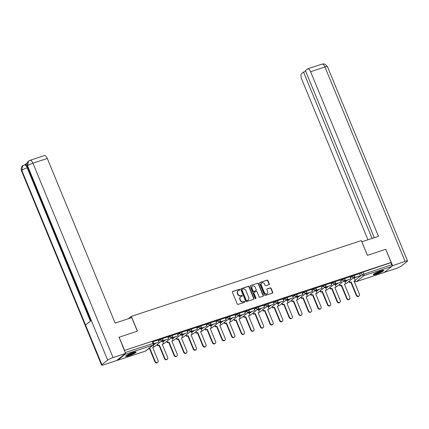 <?xml version="1.0" encoding="UTF-8"?>
<svg xmlns="http://www.w3.org/2000/svg" width="429" height="429" viewBox="0 0 429 429"><rect width="100%" height="100%" fill="white"/><g stroke="black" fill="none" stroke-linecap="round" stroke-linejoin="round"><path stroke-width="0.64" d="M239.773 289.634A0.499 0.44 51.6 0 0 239.167 289.318L232.754 291.43A0.708 0.627 51.6 0 0 232.421 292.278L237.232 303.963A0.708 0.627 51.6 0 0 238.106 304.413L244.514 302.3A0.499 0.44 51.6 0 0 244.139 301.389L243.313 301.662A2.268 2.006 51.6 0 1 240.524 300.225L240.122 299.249A2.268 2.006 51.6 0 1 241.2 296.536L242.026 296.262A0.499 0.44 51.6 0 0 241.65 295.356L240.825 295.629A2.268 2.006 51.6 0 1 238.036 294.187L237.634 293.216A2.268 2.006 51.6 0 1 238.712 290.503L239.538 290.229A0.499 0.44 51.6 0 0 239.773 289.634M239.505 290.24A0.499 0.44 51.6 0 0 238.899 289.532L232.491 291.645A0.708 0.627 51.6 0 0 232.464 291.65M244.476 302.311A0.499 0.44 51.6 0 0 243.876 301.598L243.313 301.662M241.994 296.278A0.499 0.44 51.6 0 0 241.388 295.565L240.825 295.629M132.969 352.504A5.636 0.815 157.6 0 0 125.692 356.29A5.636 0.815 157.6 0 0 128.834 355.78A5.636 0.815 157.6 0 0 136.111 351.995A5.636 0.815 157.6 0 0 132.969 352.504M380.55 270.93A5.636 0.815 157.6 0 0 373.273 274.716A5.636 0.815 157.6 0 0 376.415 274.211A5.636 0.815 157.6 0 0 383.692 270.42A5.636 0.815 157.6 0 0 380.55 270.93M268.94 284.706A0.708 0.627 51.6 0 0 269.278 283.859L267.927 280.582A0.708 0.627 51.6 0 0 267.053 280.132L259.936 282.475A0.708 0.627 51.6 0 0 259.599 283.328L264.414 295.007A0.708 0.627 51.6 0 0 265.283 295.458L272.404 293.109A0.708 0.627 51.6 0 0 272.737 292.262L271.107 288.304A0.708 0.627 51.6 0 0 270.238 287.854L267.192 288.856A0.708 0.627 51.6 0 0 266.854 289.704L267.664 291.666A1.898 1.678 51.6 0 1 264.436 292.734L261.266 285.044A1.898 1.678 51.6 0 1 264.495 283.977L265.02 285.258A0.708 0.627 51.6 0 0 265.894 285.709L268.94 284.706M118.908 337.307L137.425 331.113L131.344 316.371L361.347 240.594L367.422 255.335L385.741 249.297L391.162 262.457L124.33 350.461M119.106 337.146L124.528 350.305M249.163 286.765A0.708 0.627 51.6 0 0 248.289 286.315L241.173 288.658A0.708 0.627 51.6 0 0 240.835 289.505L245.651 301.19A0.708 0.627 51.6 0 0 246.519 301.635L253.641 299.292A0.708 0.627 51.6 0 0 253.973 298.445L249.163 286.765L248.895 286.974A0.708 0.627 51.6 0 0 248.026 286.524L240.905 288.867A0.708 0.627 51.6 0 0 240.883 288.878M250.552 285.569L257.673 283.22A0.708 0.627 51.6 0 1 258.542 283.671L263.358 295.356A0.708 0.627 51.6 0 1 263.02 296.203L259.974 297.206A0.708 0.627 51.6 0 1 259.105 296.755L257.153 292.02A0.708 0.627 51.6 0 0 256.279 291.57L254.258 292.235A0.708 0.627 51.6 0 0 253.925 293.082L255.957 298.016A0.499 0.44 51.6 0 1 255.11 298.289L250.22 286.416A0.708 0.627 51.6 0 1 250.552 285.569L257.673 283.22M354.333 278.185L355.03 277.633M359.684 273.943L361.298 272.667L362.14 274.716L391.741 264.714A1.448 0.643 71.8 0 1 391.757 266.457L384.261 272.404A1.448 0.643 71.8 0 1 384.169 272.458A1.448 0.643 71.8 0 1 384.062 272.469M391.162 262.457L390.899 262.666L391.741 264.714M117.085 360.156A1.448 0.643 -108.2 0 0 117.535 360.301A1.448 0.643 -108.2 0 0 117.626 360.253L125.123 354.306A1.448 0.643 -108.2 0 0 125.338 353.609M158.21 340.004L153.105 341.677M162.446 341.093L161.025 341.522M162.548 340.288L162.822 340.958L168.64 338.883L167.825 336.824L162.693 338.513M172.034 337.934L170.613 338.363M172.136 337.13L172.415 337.8L178.228 335.725L177.413 333.665L172.281 335.355M181.623 334.77L180.201 335.205M181.724 333.971L182.003 334.641L187.816 332.566L187.001 330.507L181.869 332.196M191.211 331.612L189.79 332.046M196.562 327.37L191.457 329.038M200.799 328.453L199.378 328.887M206.151 324.211L201.045 325.879M210.392 325.295L208.966 325.729M210.489 324.49L210.768 325.166L216.581 323.091L215.766 321.031L210.639 322.721M219.98 322.136L218.554 322.565M220.077 321.332L220.356 322.007L226.169 319.932L225.359 317.873L220.227 319.562M229.569 318.978L228.148 319.407M234.92 314.73L229.815 316.404M239.157 315.819L237.736 316.248M239.253 315.015L239.532 315.685L245.345 313.61L244.535 311.551L239.403 313.245M248.745 312.661L247.324 313.09M254.097 308.413L248.992 310.081M258.333 309.502L256.912 309.931M263.685 305.255L258.58 306.923M267.921 306.338L266.5 306.773M268.023 305.539L268.297 306.209L274.115 304.134L273.3 302.075L268.168 303.764M277.509 303.18L276.088 303.614M282.861 298.938L277.756 300.606M287.098 300.021L285.676 300.456M287.199 299.217L287.478 299.892L293.291 297.817L292.476 295.758L287.344 297.447M296.686 296.863L295.265 297.297M296.788 296.058L297.066 296.734L302.879 294.659L302.064 292.599L296.932 294.289M306.274 293.704L304.853 294.133M311.626 289.457L306.521 291.13M315.862 290.546L314.441 290.975M321.214 286.299L316.109 287.972M325.455 287.387L324.029 287.816M325.552 286.583L325.831 287.253L331.644 285.178L330.829 283.119L325.697 284.813M335.044 284.229L333.617 284.658M335.14 283.424L335.419 284.095L341.232 282.019L340.417 279.96L335.29 281.649M344.632 281.065L343.205 281.499M344.728 280.266L345.007 280.936L350.82 278.861L350.01 276.802L344.878 278.491M344.744 281.349L345.442 280.791M350.096 277.102L351.71 275.826L352.005 276.549L354.574 275.595L354.274 274.866L351.71 275.826M335.156 284.507L335.853 283.95M340.508 280.26L342.117 278.984L342.417 279.708L344.986 278.753L344.685 278.03L342.117 278.984M325.568 287.666L326.265 287.114M330.92 283.419L332.529 282.143L332.829 282.872L335.398 281.912L335.097 281.188L332.529 282.143M315.98 290.824L316.677 290.272M321.332 286.577L322.94 285.301L323.241 286.03L325.809 285.071L325.509 284.347L322.94 285.301M306.392 293.983L307.089 293.431M311.744 289.736L313.352 288.46L313.653 289.189L316.221 288.234L315.921 287.505L313.352 288.46M296.804 297.141L297.501 296.589M302.155 292.9L303.764 291.618L304.064 292.347L306.628 291.393L306.333 290.664L303.764 291.618M287.216 300.3L287.913 299.748M292.567 296.058L294.176 294.777L294.476 295.506L297.04 294.551L296.739 293.822L294.176 294.777M277.627 303.459L278.324 302.906M282.979 299.217L284.588 297.935L284.888 298.664L287.451 297.71L287.151 296.981L284.588 297.935M268.034 306.617L268.736 306.065M273.386 302.375L275 301.099L275.3 301.823L277.863 300.868L277.563 300.139L275 301.099M258.446 309.781L259.148 309.223M263.797 305.534L265.412 304.258L265.712 304.981L268.275 304.027L267.975 303.298L265.412 304.258M248.858 312.939L249.555 312.382M254.209 308.692L255.823 307.416L256.124 308.14L258.687 307.185L258.387 306.462L255.823 307.416M239.269 316.098L239.967 315.546M244.621 311.851L246.235 310.575L246.536 311.304L249.099 310.344L248.799 309.62L246.235 310.575M229.681 319.256L230.378 318.704M235.033 315.009L236.647 313.733L236.942 314.462L239.511 313.502L239.21 312.779L236.647 313.733M220.093 322.415L220.79 321.863M225.445 318.168L227.054 316.892L227.354 317.621L229.923 316.666L229.622 315.937L227.054 316.892M210.505 325.573L211.202 325.021M215.857 321.332L217.465 320.05L217.766 320.779L220.334 319.825L220.034 319.096L217.465 320.05M200.917 328.732L201.614 328.18M206.269 324.49L207.877 323.209L208.178 323.938L210.746 322.983L210.446 322.254L207.877 323.209M191.329 331.89L192.026 331.338M196.68 327.649L198.289 326.372L198.589 327.096L201.158 326.142L200.858 325.413L198.289 326.372M181.74 335.054L182.438 334.497M187.092 330.807L188.701 329.531L189.001 330.255L191.57 329.3L191.27 328.571L188.701 329.531M172.152 338.213L172.849 337.655M177.504 333.966L179.113 332.69L179.413 333.413L181.976 332.459L181.681 331.735L179.113 332.69M162.564 341.371L163.261 340.819M167.916 337.124L169.525 335.848L169.825 336.572L172.388 335.617L172.088 334.893L169.525 335.848M158.328 340.283L159.937 339.007L160.237 339.736L162.8 338.776L162.5 338.052L159.937 339.007M131.344 316.371L128.389 318.715M359.572 273.664L354.467 275.332M354.22 277.906L352.799 278.341M390.899 262.666L361.298 272.667M124.34 350.488L152.107 341.339L152.912 341.211L153.759 343.259L125.188 352.536M238.154 290.798L237.891 291.012A2.268 2.006 51.6 0 0 237.371 293.425L237.634 293.216M240.556 295.838A2.268 2.006 51.6 0 1 237.773 294.396L237.371 293.425M240.642 296.836L240.379 297.045A2.268 2.006 51.6 0 0 239.859 299.458L240.122 299.249M243.045 301.871A2.268 2.006 51.6 0 1 240.261 300.434L239.859 299.458M253.662 299.281A0.708 0.627 51.6 0 0 253.711 298.654L248.895 286.974M242.208 289.35A0.499 0.44 51.6 0 0 241.972 289.945L246.198 300.198A0.499 0.44 51.6 0 0 246.809 300.509L247.683 300.225A2.268 2.006 51.6 0 0 248.761 297.511L245.871 290.503A2.268 2.006 51.6 0 0 243.082 289.06L242.208 289.35M241.945 289.559A0.499 0.44 51.6 0 0 241.709 290.154L241.972 289.945M248.241 299.925L247.973 300.134A2.268 2.006 51.6 0 1 247.42 300.434L246.546 300.718A0.499 0.44 51.6 0 1 245.935 300.407L241.709 290.154M263.047 296.192A0.708 0.627 51.6 0 0 263.095 295.565L258.279 283.885A0.708 0.627 51.6 0 0 257.405 283.435M254.086 292.326L253.823 292.535A0.708 0.627 51.6 0 0 253.657 293.291L255.689 298.225L255.957 298.016M255.684 298.616A0.499 0.44 51.6 0 0 255.689 298.225M255.126 287.103A1.898 1.678 51.6 0 0 251.898 288.165L253.013 290.873A0.708 0.627 51.6 0 0 253.888 291.323L255.904 290.658A0.708 0.627 51.6 0 0 256.242 289.811L255.126 287.103M252.332 286.148L252.07 286.358A1.898 1.678 51.6 0 0 251.635 288.374L251.898 288.165M256.081 290.567L255.813 290.776A0.708 0.627 51.6 0 1 255.641 290.867L253.619 291.538A0.708 0.627 51.6 0 1 252.751 291.087L251.635 288.374M261.701 283.022L261.438 283.237A1.898 1.678 51.6 0 0 261.004 285.253L261.266 285.044M267.229 293.688L266.961 293.897A1.898 1.678 51.6 0 1 264.173 292.943L261.004 285.253M272.426 293.104A0.708 0.627 51.6 0 0 272.474 292.471L270.844 288.513A0.708 0.627 51.6 0 0 269.97 288.063L266.924 289.066A0.708 0.627 51.6 0 0 266.902 289.076M268.962 284.7A0.708 0.627 51.6 0 0 269.01 284.068L267.658 280.791A0.708 0.627 51.6 0 0 266.79 280.341L259.668 282.69A0.708 0.627 51.6 0 0 259.647 282.695M157.716 362.376L157.373 362.65A1.662 1.469 -128.4 0 1 154.928 361.813L155.271 361.54A1.662 1.469 51.6 0 0 158.097 360.607L152.649 347.383L153.973 346.948L153.185 345.05M153.973 346.948L152.708 347.528M154.928 361.813L149.48 348.589L148.182 349.018M153.861 343.913L159.052 342.042L153.866 343.752M159.052 342.042L158.204 339.993M155.271 361.54L149.823 348.316L148.531 348.745M149.823 348.316L149.48 348.589M137.312 331.15L131.735 317.61L115.138 323.08L47.292 158.462L32.936 163.192L113.047 357.561L125.558 353.437L119.064 337.178M113.047 357.561A4.446 0.643 157.6 0 0 107.641 360.097L91.291 320.431L85.543 324.989L101.893 364.655L107.641 360.097M101.893 364.655A4.446 0.643 157.6 0 0 101.56 365.106A4.446 0.643 157.6 0 0 104.043 364.704L116.549 360.58L125.558 353.437M27.215 162.854L24.909 164.682M29.992 160.333L28.512 161.122L27.526 165.728A4.446 0.643 157.6 0 1 32.936 163.192A4.338 1.931 -108.2 0 0 29.992 160.333L44.343 155.604A4.338 1.931 71.8 0 1 47.292 158.462M27.788 167.562L27.177 167.76A4.446 0.643 157.6 0 0 21.777 170.292L22.769 165.68L25.059 164.634A4.338 1.931 71.8 0 1 27.086 165.825M90.396 321.139L27.177 167.76C26.131 165.487 25.054 164.586 23.949 165.058M367.439 255.33L361.845 241.8M361.861 241.795L378.458 236.325L310.607 71.707A4.338 1.931 -108.2 0 0 307.657 68.849A4.338 1.931 -108.2 0 0 307.384 69.005L305.41 70.57L374.292 237.698M407.55 260.945A4.446 0.643 157.6 0 0 405.073 261.347L324.957 66.983A4.338 1.931 -108.2 0 0 322.013 64.125L323.573 63.894L325.059 64.211L327.44 66.581L407.55 260.945A4.446 0.643 157.6 0 1 407.223 261.395L401.474 265.953A4.446 0.643 157.6 0 1 396.064 268.49L384.314 272.361M405.073 261.347L391.967 265.937M305.727 71.337L303.528 72.061L301.555 73.627A4.338 1.931 -108.2 0 0 301.598 78.856L367.932 239.795M303.528 72.061L372.093 238.422M392.562 265.465L385.768 249.362M135.156 351.919A4.88 0.708 -22.4 0 1 134.835 352.247A4.88 0.708 -22.4 0 1 130.352 354.504A4.88 0.708 -22.4 0 1 126.319 355.561M125.928 355.872A5.598 0.81 157.6 0 0 130.695 354.483A5.598 0.81 157.6 0 0 135.446 352.043A5.598 0.81 157.6 0 0 135.65 351.866M127.097 355.067A4.515 0.654 157.6 0 0 134.25 352.118M382.738 270.35A4.88 0.708 -22.4 0 1 382.416 270.672A4.88 0.708 -22.4 0 1 377.933 272.935A4.88 0.708 -22.4 0 1 373.9 273.992M373.509 274.303A5.598 0.81 157.6 0 0 378.276 272.914A5.598 0.81 157.6 0 0 383.027 270.474A5.598 0.81 157.6 0 0 383.231 270.297M374.678 273.498A4.515 0.654 157.6 0 0 381.837 270.549M167.31 359.218L166.961 359.491A1.662 1.469 -128.4 0 1 164.516 358.655L164.859 358.381A1.662 1.469 51.6 0 0 167.691 357.448L162.237 344.224L163.562 343.79L162.435 341.06M163.562 343.79L162.296 344.369M164.516 358.655L159.068 345.431L157.743 345.865L158.092 345.592L157.55 344.278M157.202 344.551L157.743 345.865M168.64 338.883L163.17 340.685L162.816 339.838M162.822 340.958L163.17 340.685M164.859 358.381L159.411 345.157L158.092 345.592M159.411 345.157L159.068 345.431M176.898 356.059L176.55 356.333A1.662 1.469 -128.4 0 1 174.104 355.496L174.447 355.223A1.662 1.469 51.6 0 0 177.279 354.29L171.825 341.066L173.15 340.631L172.024 337.902M173.15 340.631L171.884 341.205M174.104 355.496L168.656 342.272L167.331 342.707L167.68 342.433L167.138 341.119M166.795 341.393L167.331 342.707M178.228 335.725L172.758 337.526L172.404 336.679M172.415 337.8L172.758 337.526M174.447 355.223L168.999 341.999L167.68 342.433M168.999 341.999L168.656 342.272M186.486 352.895L186.138 353.169A1.662 1.469 -128.4 0 1 183.692 352.332L184.036 352.059A1.662 1.469 51.6 0 0 186.867 351.131L181.413 337.907L182.738 337.473L181.612 334.738M182.738 337.473L181.472 338.047M183.692 352.332L178.244 339.114L176.92 339.548L177.268 339.275L176.727 337.961M176.383 338.234L176.92 339.548M187.816 332.566L182.346 334.368L181.998 333.521M182.003 334.641L182.346 334.368M184.036 352.059L178.587 338.84L177.268 339.275M178.587 338.84L178.244 339.114M196.074 349.737L195.731 350.01A1.662 1.469 -128.4 0 1 193.281 349.174L193.629 348.9A1.662 1.469 51.6 0 0 196.455 347.973L191.002 334.749L192.326 334.314L191.2 331.579M192.326 334.314L191.061 334.888M193.281 349.174L187.832 335.955L186.513 336.39L186.856 336.116L186.315 334.802M185.972 335.076L186.513 336.39M191.313 330.813L191.591 331.483L197.404 329.408L191.935 331.209L191.586 330.362M197.404 329.408L196.562 327.359M191.591 331.483L191.935 331.209M193.629 348.9L188.175 335.682L186.856 336.116M188.175 335.682L187.832 335.955M205.663 346.578L205.319 346.852A1.662 1.469 -128.4 0 1 202.869 346.015L203.217 345.742A1.662 1.469 51.6 0 0 206.043 344.814L200.595 331.59L201.914 331.156L200.788 328.421M201.914 331.156L200.649 331.73M202.869 346.015L197.42 332.797L196.101 333.231L196.444 332.958L195.903 331.644M195.56 331.917L196.101 333.231M200.901 327.649L201.18 328.324L206.993 326.249L201.523 328.051L201.174 327.198M206.993 326.249L206.151 324.201M201.18 328.324L201.523 328.051M203.217 345.742L197.764 332.523L196.444 332.958M197.764 332.523L197.42 332.797M215.251 343.42L214.908 343.693A1.662 1.469 -128.4 0 1 212.457 342.857L212.805 342.583A1.662 1.469 51.6 0 0 215.631 341.65L210.183 328.432L211.502 327.997L210.376 325.262M211.502 327.997L210.237 328.571M212.457 342.857L207.009 329.633L205.689 330.073L206.033 329.799L205.491 328.485M205.148 328.759L205.689 330.073M216.581 323.091L211.111 324.892L210.762 324.04M210.768 325.166L211.111 324.892M212.805 342.583L207.352 329.359L206.033 329.799M207.352 329.359L207.009 329.633M224.839 340.261L224.496 340.535A1.662 1.469 -128.4 0 1 222.05 339.698L222.394 339.425A1.662 1.469 51.6 0 0 225.22 338.492L219.771 325.273L221.091 324.833L219.964 322.104M221.091 324.833L219.83 325.413M222.05 339.698L216.597 326.474L215.278 326.909L215.621 326.641L215.079 325.327M214.736 325.6L215.278 326.909M226.169 319.932L220.699 321.734L220.35 320.881M220.356 322.007L220.699 321.734M222.394 339.425L216.94 326.201L215.621 326.641M216.94 326.201L216.597 326.474M234.427 337.103L234.084 337.376A1.662 1.469 -128.4 0 1 231.639 336.54L231.982 336.266A1.662 1.469 51.6 0 0 234.808 335.333L229.359 322.115L230.679 321.675L229.553 318.945M230.679 321.675L229.418 322.254M231.639 336.54L226.185 323.316L224.866 323.75L225.209 323.477L224.667 322.168M224.324 322.442L224.866 323.75M229.665 318.173L229.944 318.849L235.757 316.768L230.287 318.575L229.939 317.723M235.757 316.768L234.915 314.72M229.944 318.849L230.287 318.575M231.982 336.266L226.533 323.042L225.209 323.477M226.533 323.042L226.185 323.316M244.015 333.944L243.672 334.218A1.662 1.469 -128.4 0 1 241.227 333.381L241.57 333.108A1.662 1.469 51.6 0 0 244.396 332.175L238.948 318.951L240.267 318.516L239.141 315.787M240.267 318.516L239.007 319.096M241.227 333.381L235.773 320.157L234.454 320.592L234.797 320.318L234.255 319.01M233.912 319.278L234.454 320.592M245.345 313.61L239.875 315.412L239.527 314.564M239.532 315.685L239.875 315.412M241.57 333.108L236.122 319.884L234.797 320.318M236.122 319.884L235.773 320.157M253.603 330.786L253.26 331.059A1.662 1.469 -128.4 0 1 250.815 330.223L251.158 329.949A1.662 1.469 51.6 0 0 253.984 329.016L248.536 315.792L249.855 315.358L248.729 312.628M249.855 315.358L248.595 315.937M250.815 330.223L245.361 316.999L244.042 317.433L244.385 317.16L243.844 315.846M243.5 316.119L244.042 317.433M248.841 311.856L249.12 312.526L254.939 310.451L249.463 312.253L249.115 311.406M254.939 310.451L254.091 308.403M249.12 312.526L249.463 312.253M251.158 329.949L245.71 316.725L244.385 317.16M245.71 316.725L245.361 316.999M263.192 327.627L262.848 327.895A1.662 1.469 -128.4 0 1 260.403 327.064L260.746 326.791A1.662 1.469 51.6 0 0 263.572 325.858L258.124 312.634L259.443 312.199L258.317 309.465M259.443 312.199L258.183 312.773M260.403 327.064L254.955 313.84L253.63 314.275L253.973 314.001L253.432 312.687M253.089 312.961L253.63 314.275M258.435 308.698L258.708 309.368L264.527 307.293L259.052 309.094L258.703 308.247M264.527 307.293L263.679 305.244M258.708 309.368L259.052 309.094M260.746 326.791L255.298 313.567L253.973 314.001M255.298 313.567L254.955 313.84M272.78 324.463L272.436 324.737A1.662 1.469 -128.4 0 1 269.991 323.9L270.334 323.627A1.662 1.469 51.6 0 0 273.16 322.699L267.712 309.475L269.037 309.041L267.911 306.306M269.037 309.041L267.771 309.615M269.991 323.9L264.543 310.682L263.218 311.116L263.562 310.843L263.025 309.529M262.677 309.802L263.218 311.116M274.115 304.134L268.645 305.936L268.291 305.089M268.297 306.209L268.645 305.936M270.334 323.627L264.886 310.408L263.562 310.843M264.886 310.408L264.543 310.682M282.368 321.305L282.025 321.578A1.662 1.469 -128.4 0 1 279.579 320.742L279.923 320.468A1.662 1.469 51.6 0 0 282.749 319.541L277.3 306.317L278.625 305.882L277.499 303.147M278.625 305.882L277.359 306.456M279.579 320.742L274.131 307.523L272.806 307.958L273.155 307.684L272.613 306.37M272.265 306.644L272.806 307.958M277.611 302.375L277.885 303.051L283.703 300.976L278.233 302.777L277.879 301.925M283.703 300.976L282.856 298.927M277.885 303.051L278.233 302.777M279.923 320.468L274.474 307.25L273.155 307.684M274.474 307.25L274.131 307.523M291.961 318.146L291.613 318.42A1.662 1.469 -128.4 0 1 289.167 317.583L289.511 317.31A1.662 1.469 51.6 0 0 292.342 316.382L286.888 303.158L288.213 302.724L287.087 299.989M288.213 302.724L286.947 303.298M289.167 317.583L283.719 304.359L282.395 304.799L282.743 304.526L282.202 303.212M281.853 303.485L282.395 304.799M293.291 297.817L287.821 299.619L287.468 298.766M287.478 299.892L287.821 299.619M289.511 317.31L284.062 304.091L282.743 304.526M284.062 304.091L283.719 304.359M301.549 314.988L301.201 315.261A1.662 1.469 -128.4 0 1 298.756 314.425L299.099 314.151A1.662 1.469 51.6 0 0 301.93 313.218L296.477 300L297.801 299.565L296.675 296.83M297.801 299.565L296.536 300.139M298.756 314.425L293.307 301.201L291.983 301.641L292.331 301.367L291.79 300.053M291.447 300.327L291.983 301.641M302.879 294.659L297.41 296.46L297.056 295.608M297.066 296.734L297.41 296.46M299.099 314.151L293.651 300.927L292.331 301.367M293.651 300.927L293.307 301.201M311.138 311.829L310.789 312.103A1.662 1.469 -128.4 0 1 308.344 311.266L308.687 310.993A1.662 1.469 51.6 0 0 311.518 310.06L306.065 296.841L307.389 296.401L306.263 293.672M307.389 296.401L306.124 296.981M308.344 311.266L302.895 298.042L301.576 298.477L301.919 298.209L301.378 296.895M301.035 297.168L301.576 298.477M306.376 292.9L306.655 293.575L312.468 291.5L306.998 293.302L306.649 292.449M312.468 291.5L311.62 289.446M306.655 293.575L306.998 293.302M308.687 310.993L303.239 297.769L301.919 298.209M303.239 297.769L302.895 298.042M320.726 308.671L320.383 308.944A1.662 1.469 -128.4 0 1 317.932 308.108L318.28 307.834A1.662 1.469 51.6 0 0 321.106 306.901L315.658 293.677L316.977 293.243L315.851 290.513M316.977 293.243L315.712 293.822M317.932 308.108L312.484 294.884L311.164 295.318L311.508 295.045L310.966 293.736M310.623 294.01L311.164 295.318M315.964 289.741L316.243 290.412L322.056 288.336L316.586 290.143L316.237 289.291M322.056 288.336L321.214 286.288M316.243 290.412L316.586 290.143M318.28 307.834L312.827 294.61L311.508 295.045M312.827 294.61L312.484 294.884M330.314 305.512L329.971 305.786A1.662 1.469 -128.4 0 1 327.52 304.949L327.869 304.676A1.662 1.469 51.6 0 0 330.695 303.743L325.246 290.519L326.566 290.084L325.439 287.355M326.566 290.084L325.3 290.664M327.52 304.949L322.072 291.725L320.753 292.16L321.096 291.886L320.554 290.572M320.211 290.846L320.753 292.16M331.644 285.178L326.174 286.98L325.826 286.132M325.831 287.253L326.174 286.98M327.869 304.676L322.415 291.452L321.096 291.886M322.415 291.452L322.072 291.725M339.902 302.354L339.559 302.627A1.662 1.469 -128.4 0 1 337.108 301.791L337.457 301.517A1.662 1.469 51.6 0 0 340.283 300.584L334.834 287.36L336.154 286.926L335.028 284.196M336.154 286.926L334.888 287.5M337.108 301.791L331.66 288.567L330.341 289.001L330.684 288.728L330.142 287.414M329.799 287.687L330.341 289.001M341.232 282.019L335.762 283.821L335.414 282.974M335.419 284.095L335.762 283.821M337.457 301.517L332.003 288.293L330.684 288.728M332.003 288.293L331.66 288.567M349.49 299.195L349.147 299.463A1.662 1.469 -128.4 0 1 346.702 298.627L347.045 298.359A1.662 1.469 51.6 0 0 349.871 297.426L344.423 284.202L345.742 283.767L344.616 281.033M345.742 283.767L344.482 284.341M346.702 298.627L341.248 285.408L339.929 285.843L340.272 285.569L339.73 284.255M339.387 284.529L339.929 285.843M350.82 278.861L345.35 280.663L345.002 279.815M345.007 280.936L345.35 280.663M347.045 298.359L341.591 285.135L340.272 285.569M341.591 285.135L341.248 285.408M359.078 296.031L358.735 296.305A1.662 1.469 -128.4 0 1 356.29 295.468L356.633 295.195A1.662 1.469 51.6 0 0 359.459 294.267L354.011 281.043L355.33 280.609L354.204 277.874M355.33 280.609L354.07 281.183M356.29 295.468L350.836 282.25L349.517 282.684L349.86 282.411L349.319 281.097M348.975 281.37L349.517 282.684M354.316 277.107L354.595 277.777L360.408 275.702L354.939 277.504L354.59 276.657M360.408 275.702L359.566 273.654M354.595 277.777L354.939 277.504M356.633 295.195L351.185 281.976L349.86 282.411M351.185 281.976L350.836 282.25M238.899 289.532L239.167 289.318M355.18 280.239L362.14 274.716A1.448 1.276 -128.4 0 0 363.915 275.632L356.419 281.58L384.261 272.404M391.757 266.457L363.915 275.632A1.448 0.643 -108.2 0 0 363.899 273.89L363.057 271.841M117.626 360.253L145.469 351.078L152.965 345.131L125.123 354.306M345.045 282.073L347.522 280.105M350.396 277.831L352.005 276.549A1.448 1.276 -128.4 0 0 354.134 277.279A1.448 1.448 0 0 0 354.574 275.595M335.457 285.231L337.934 283.269M340.808 280.99L342.417 279.708A1.448 1.276 -128.4 0 0 344.546 280.437A1.448 1.448 0 0 0 344.986 278.753M325.868 288.39L328.346 286.427M331.22 284.148L332.829 282.872A1.448 1.276 -128.4 0 0 334.958 283.596A1.448 1.448 0 0 0 335.398 281.912M316.28 291.554L318.758 289.586M321.632 287.307L323.241 286.03A1.448 1.276 -128.4 0 0 325.37 286.754A1.448 1.448 0 0 0 325.809 285.071M306.692 294.712L309.17 292.744M312.044 290.465L313.653 289.189A1.448 1.276 -128.4 0 0 315.782 289.913A1.448 1.448 0 0 0 316.221 288.234M297.104 297.871L299.581 295.903M302.456 293.624L304.064 292.347A1.448 1.276 -128.4 0 0 306.193 293.077A1.448 1.448 0 0 0 306.628 291.393M287.516 301.029L289.993 299.061M292.868 296.782L294.476 295.506A1.448 1.276 -128.4 0 0 296.605 296.235A1.448 1.448 0 0 0 297.04 294.551M277.922 304.188L280.405 302.22M283.274 299.941L284.888 298.664A1.448 1.276 -128.4 0 0 287.017 299.394A1.448 1.448 0 0 0 287.451 297.71M268.334 307.346L270.817 305.378M273.686 303.105L275.3 301.823A1.448 1.276 -128.4 0 0 277.429 302.552A1.448 1.448 0 0 0 277.863 300.868M258.746 310.505L261.229 308.542M264.098 306.263L265.712 304.981A1.448 1.276 -128.4 0 0 267.835 305.711A1.448 1.448 0 0 0 268.275 304.027M249.158 313.663L251.641 311.701M254.51 309.422L256.124 308.14A1.448 1.276 -128.4 0 0 258.247 308.869A1.448 1.448 0 0 0 258.687 307.185M239.57 316.822L242.047 314.859M244.921 312.58L246.536 311.304A1.448 1.276 -128.4 0 0 248.659 312.028A1.448 1.448 0 0 0 249.099 310.344M229.982 319.986L232.459 318.018M235.333 315.739L236.942 314.462A1.448 1.276 -128.4 0 0 239.071 315.186A1.448 1.448 0 0 0 239.511 313.502M220.393 323.144L222.871 321.176M225.745 318.897L227.354 317.621A1.448 1.276 -128.4 0 0 229.483 318.345A1.448 1.448 0 0 0 229.923 316.666M210.805 326.303L213.283 324.335M216.157 322.056L217.766 320.779A1.448 1.276 -128.4 0 0 219.895 321.509A1.448 1.448 0 0 0 220.334 319.825M201.217 329.461L203.695 327.493M206.569 325.214L208.178 323.938A1.448 1.276 -128.4 0 0 210.307 324.667A1.448 1.448 0 0 0 210.746 322.983M191.629 332.62L194.106 330.652M196.981 328.373L198.589 327.096A1.448 1.276 -128.4 0 0 200.718 327.826A1.448 1.448 0 0 0 201.158 326.142M182.041 335.778L184.518 333.81M187.393 331.537L189.001 330.255A1.448 1.276 -128.4 0 0 191.13 330.984A1.448 1.448 0 0 0 191.57 329.3M172.453 338.937L174.93 336.974M177.804 334.695L179.413 333.413A1.448 1.276 -128.4 0 0 181.542 334.143A1.448 1.448 0 0 0 181.976 332.459M162.864 342.095L165.342 340.133M168.211 337.854L169.825 336.572A1.448 1.276 -128.4 0 0 171.954 337.301A1.448 1.448 0 0 0 172.388 335.617M153.271 345.254L155.754 343.291M158.623 341.012L160.237 339.736A1.448 1.276 -128.4 0 0 162.366 340.46A1.448 1.448 0 0 0 162.8 338.776M162.366 340.46L154.864 346.407A1.448 1.276 -128.4 0 1 154.515 346.6A1.448 1.276 51.6 0 1 153.839 346.627M171.954 337.301L164.457 343.248A1.448 1.276 -128.4 0 1 164.103 343.441A1.448 1.276 51.6 0 1 163.428 343.468M181.542 334.143L174.045 340.09A1.448 1.276 -128.4 0 1 173.691 340.277A1.448 1.276 51.6 0 1 173.016 340.31M191.13 330.984L183.633 336.931A1.448 1.276 -128.4 0 1 183.28 337.119A1.448 1.276 51.6 0 1 182.604 337.151M200.718 327.826L193.222 333.773A1.448 1.276 -128.4 0 1 192.868 333.96A1.448 1.276 51.6 0 1 192.192 333.987M210.307 324.667L202.81 330.614A1.448 1.276 -128.4 0 1 202.456 330.802A1.448 1.276 51.6 0 1 201.78 330.829M219.895 321.509L212.398 327.456A1.448 1.276 -128.4 0 1 212.044 327.643A1.448 1.276 51.6 0 1 211.368 327.67M229.483 318.345L221.986 324.292A1.448 1.276 -128.4 0 1 221.632 324.485A1.448 1.276 51.6 0 1 220.956 324.512M239.071 315.186L231.574 321.133A1.448 1.276 -128.4 0 1 231.22 321.326A1.448 1.276 51.6 0 1 230.545 321.353M248.659 312.028L241.162 317.975A1.448 1.276 -128.4 0 1 240.808 318.168A1.448 1.276 51.6 0 1 240.133 318.195M258.247 308.869L250.751 314.816A1.448 1.276 -128.4 0 1 250.397 315.004A1.448 1.276 51.6 0 1 249.726 315.036M267.835 305.711L260.339 311.658A1.448 1.276 -128.4 0 1 259.985 311.845A1.448 1.276 51.6 0 1 259.314 311.878M277.429 302.552L269.927 308.499A1.448 1.276 -128.4 0 1 269.578 308.687A1.448 1.276 51.6 0 1 268.903 308.719M287.017 299.394L279.515 305.341A1.448 1.276 -128.4 0 1 279.166 305.528A1.448 1.276 51.6 0 1 278.491 305.555M296.605 296.235L289.108 302.182A1.448 1.276 -128.4 0 1 288.755 302.37A1.448 1.276 51.6 0 1 288.079 302.397M306.193 293.077L298.697 299.024A1.448 1.276 -128.4 0 1 298.343 299.211A1.448 1.276 51.6 0 1 297.667 299.238M315.782 289.913L308.285 295.86A1.448 1.276 -128.4 0 1 307.931 296.053A1.448 1.276 51.6 0 1 307.255 296.08M325.37 286.754L317.873 292.701A1.448 1.276 -128.4 0 1 317.519 292.894A1.448 1.276 51.6 0 1 316.843 292.921M334.958 283.596L327.461 289.543A1.448 1.276 -128.4 0 1 327.107 289.736A1.448 1.276 51.6 0 1 326.431 289.763M344.546 280.437L337.049 286.384A1.448 1.276 -128.4 0 1 336.695 286.572A1.448 1.276 51.6 0 1 336.02 286.604M354.134 277.279L346.637 283.226A1.448 1.276 -128.4 0 1 346.283 283.413A1.448 1.276 51.6 0 1 345.608 283.446M152.107 341.339L152.949 343.388A1.448 0.643 -108.2 0 1 152.965 345.131A1.448 1.276 51.6 0 0 153.319 344.943A1.448 1.448 0 0 0 153.759 343.259M354.633 281A1.448 1.448 0 0 0 356.327 281.628A1.448 0.643 71.8 0 0 356.419 281.58A1.448 1.276 -128.4 0 1 354.794 280.947M384.169 272.458L356.327 281.628A1.448 0.643 71.8 0 1 356.15 281.633M117.535 360.301L145.377 351.131A1.448 1.448 0 0 0 145.822 350.89A1.448 1.276 51.6 0 1 145.469 351.078A1.448 0.643 71.8 0 1 145.377 351.131A1.448 0.643 71.8 0 1 145.27 351.142M240.905 288.867L241.173 288.658M253.657 293.291L253.925 293.082M253.619 291.538L253.888 291.323M266.924 289.066L267.192 288.856M269.97 288.063L270.238 287.854M259.668 282.69L259.936 282.475M267.658 280.791L267.927 280.582M269.01 284.068L269.278 283.859M28.512 161.122L27.59 162.141C27.671 162.108 26.416 163.208 27.215 166.168A4.446 0.643 157.6 0 1 27.526 165.728L91.291 320.431M85.543 324.989L21.777 170.292A4.446 0.643 157.6 0 0 21.45 170.737L101.56 365.106M327.44 66.581A4.446 0.643 157.6 0 0 324.957 66.983L310.607 71.707M153.877 346.718A1.448 1.448 0 0 0 154.864 346.407M163.465 343.559A1.448 1.448 0 0 0 164.457 343.248M173.053 340.401A1.448 1.448 0 0 0 174.045 340.09M182.641 337.242A1.448 1.448 0 0 0 183.633 336.931M192.23 334.084A1.448 1.448 0 0 0 193.222 333.773M201.818 330.92A1.448 1.448 0 0 0 202.81 330.614M211.406 327.761A1.448 1.448 0 0 0 212.398 327.456M220.994 324.603A1.448 1.448 0 0 0 221.986 324.292M230.582 321.444A1.448 1.448 0 0 0 231.574 321.133M240.176 318.286A1.448 1.448 0 0 0 241.162 317.975M249.764 315.127A1.448 1.448 0 0 0 250.751 314.816M259.352 311.969A1.448 1.448 0 0 0 260.339 311.658M268.94 308.81A1.448 1.448 0 0 0 269.927 308.499M278.528 305.652A1.448 1.448 0 0 0 279.515 305.341M288.116 302.488A1.448 1.448 0 0 0 289.108 302.182M297.705 299.329A1.448 1.448 0 0 0 298.697 299.024M307.293 296.171A1.448 1.448 0 0 0 308.285 295.86M316.881 293.012A1.448 1.448 0 0 0 317.873 292.701M326.469 289.854A1.448 1.448 0 0 0 327.461 289.543M336.057 286.695A1.448 1.448 0 0 0 337.049 286.384M345.645 283.537A1.448 1.448 0 0 0 346.637 283.226M145.822 350.89L153.319 344.943M241.822 289.623L242.09 289.414M27.215 166.168L90.916 320.726M22.769 165.68L21.831 166.715C21.895 166.661 20.64 167.895 21.45 170.737M307.657 68.849L322.013 64.125"/></g></svg>
